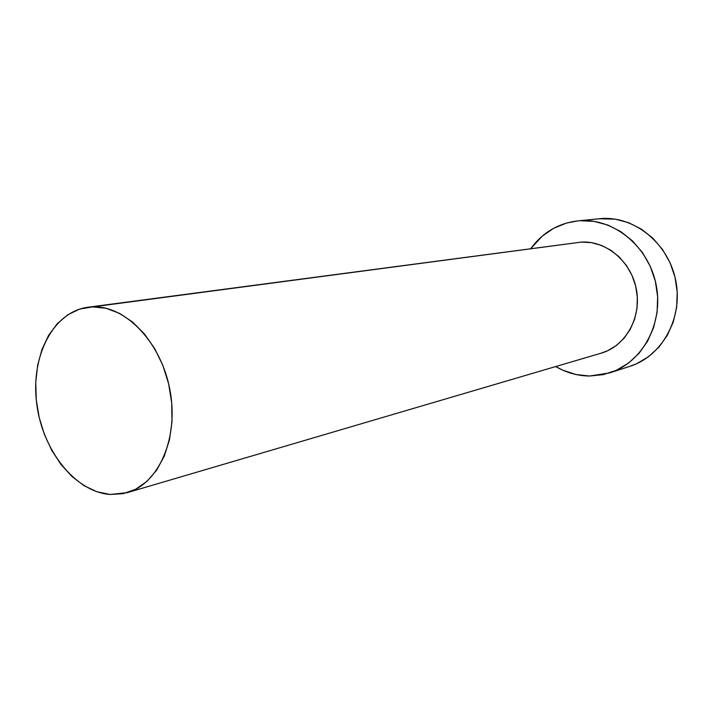 <?xml version="1.0" encoding="UTF-8"?>
<svg xmlns="http://www.w3.org/2000/svg" width="713" height="713" viewBox="0 0 713 713"><rect width="100%" height="100%" fill="white"/><g stroke="black" fill="none" stroke-linecap="round" stroke-linejoin="round"><path stroke-width="1.07" d="M127.155 492.683L601.219 353.158C625.346 346.295 641.584 317.953 636.477 289.95C631.629 261.903 606.522 240.539 581.407 242.081L92.645 306.866C125.684 305.369 161.379 342.641 170.006 390.314C178.972 437.942 158.732 483.895 127.155 492.683L110.132 494.465C74.91 491.89 42.174 449.93 36.621 403.041C30.659 356.17 53.083 311.839 87.842 307.25L581.407 242.081L591.549 242.652L601.514 245.415L610.907 250.272L619.347 257.072L626.477 265.539L631.994 275.343L635.666 286.082L637.342 297.33L636.959 308.622L634.525 319.486L630.167 329.486L624.071 338.238L616.504 345.386L607.77 350.68L601.023 353.211M609.731 372.89L630.203 366.215C662.092 356.144 683.197 318.06 675.835 280.949C668.785 243.775 634.9 216.119 601.478 218.526L580.106 220.718C614.232 218.267 648.937 246.814 656.21 285.155C663.812 323.435 642.288 362.623 609.731 372.89L589.535 376.036C577.592 375.876 566.318 372.712 555.721 366.544L562.566 370.074L575.801 374.477L589.535 376.036L603.251 374.637L616.424 370.288L628.527 363.095L639.062 353.309L647.564 341.277L653.669 327.463L657.092 312.428L657.653 296.777L655.336 281.172L650.229 266.27L642.547 252.705L632.627 241.021L620.898 231.689L607.877 225.067L594.089 221.378L580.106 220.718L601.478 218.526L577.717 220.914M530.73 248.641C542.557 232.598 558.154 223.356 577.521 220.932L566.479 223.062L553.707 228.267L542.272 236.092L530.73 248.641M574.099 243.053L88.136 307.214M629.891 366.313L636.762 363.666L648.616 356.652L658.946 347.124L667.279 335.422L673.277 322L676.646 307.401L677.225 292.223L674.988 277.09L670.015 262.642L662.52 249.488L652.841 238.169L641.388 229.131L628.652 222.714L615.167 219.149L598.724 218.748M92.645 306.866L79.704 309.077L67.78 314.763L57.298 323.649L48.618 335.324L42.014 349.334L37.682 365.136L35.757 382.159L36.265 399.806L39.188 417.462L44.429 434.52L51.791 450.411L61.06 464.555L71.906 476.444L83.991 485.633L96.879 491.738L110.132 494.465L123.233 493.654L135.693 489.243L146.994 481.328L156.664 470.161L164.275 456.133L169.471 439.778L171.993 421.748L171.708 402.809L168.624 383.754L162.858 365.413L154.659 348.55L144.409 333.898L132.556 322.026L119.615 313.399L106.121 308.292L92.645 306.866"/></g></svg>
